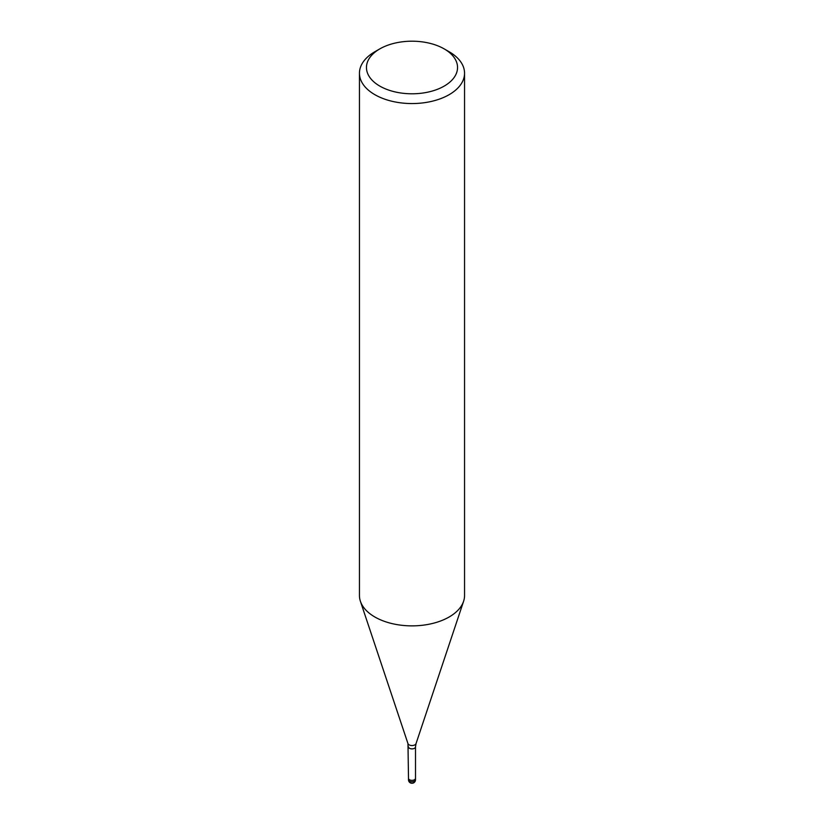 <?xml version="1.0" encoding="UTF-8"?>
<svg xmlns="http://www.w3.org/2000/svg" width="824" height="824" viewBox="0 0 824 824"><rect width="100%" height="100%" fill="white"/><g stroke="black" fill="none" stroke-linecap="round" stroke-linejoin="round"><path stroke-width="1.24" d="M415.502 778.289A3.502 2.019 180 0 1 415.502 778.34A3.502 2.019 180 0 1 414.472 779.761A3.502 2.019 180 0 1 410.661 780.204A3.502 2.019 180 0 1 408.498 778.34A3.502 2.019 180 0 1 408.498 778.289M444.208 48.904L449.162 51.758A52.551 30.344 180 0 1 464.551 73.212A52.551 30.344 180 0 1 449.162 94.667A52.551 30.344 180 0 1 391.894 101.249A52.551 30.344 180 0 1 359.449 73.212A52.551 30.344 180 0 1 374.838 51.758L379.792 48.904A45.547 26.296 180 0 1 444.208 48.904A45.547 26.296 180 0 1 444.208 86.087A45.547 26.296 180 0 1 379.792 86.087A45.547 26.296 180 0 1 379.792 48.904L374.838 51.758M464.551 73.212L464.551 595.525A52.551 30.344 180 0 1 449.162 616.98A52.551 30.344 180 0 1 391.894 623.562A52.551 30.344 180 0 1 359.449 595.525L359.449 73.212M463.603 601.273A52.551 30.344 180 0 1 449.162 616.98M415.502 779.761A3.502 2.019 180 0 1 414.482 781.193A3.502 2.019 180 0 1 412.906 781.719A3.502 2.019 180 0 1 408.498 779.761A3.502 3.502 0 0 0 413.751 782.8A3.502 3.502 0 0 0 415.502 779.761L415.502 778.34A3.502 2.019 180 0 1 412.906 780.287A3.502 2.019 180 0 1 408.498 778.34L407.973 743.619L360.459 601.448M407.973 743.619A4.099 2.369 180 0 0 410.795 745.432A4.099 2.369 180 0 0 414.894 744.845A4.099 2.369 180 0 0 416.027 743.619L415.502 746.874A3.502 2.019 180 0 1 414.472 748.295A3.502 2.019 180 0 1 410.661 748.738A3.502 2.019 180 0 1 408.498 746.874M416.027 743.619L463.541 601.448M415.502 778.34L415.502 746.874M408.498 779.761L408.498 778.34"/></g></svg>
